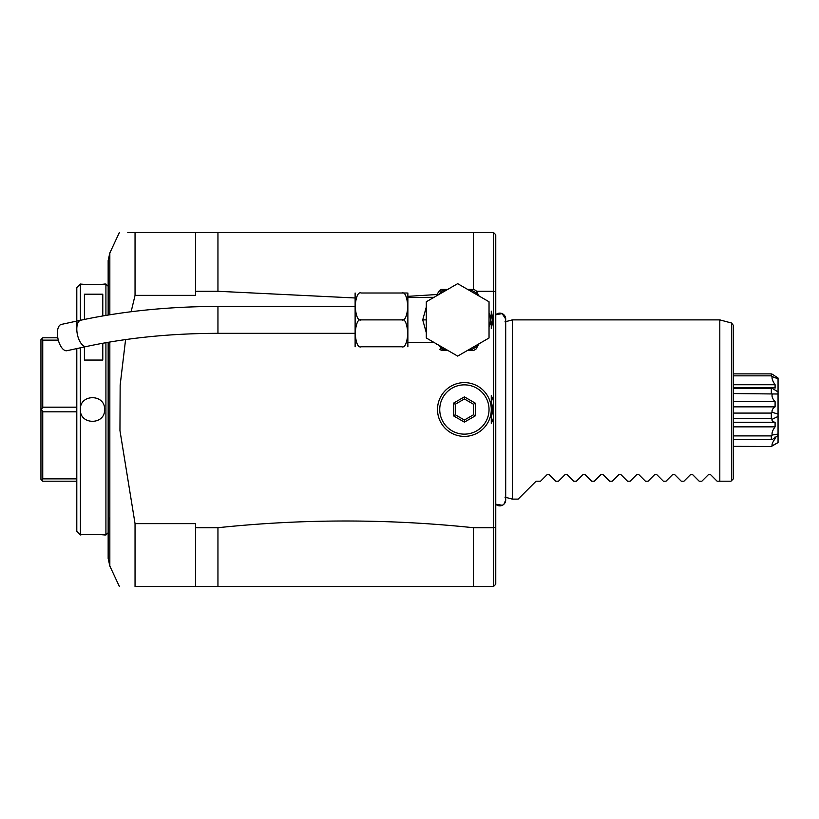 <?xml version="1.0" encoding="UTF-8"?>
<svg xmlns="http://www.w3.org/2000/svg" width="819" height="819" viewBox="0 0 819 819"><rect width="100%" height="100%" fill="white"/><g stroke="black" fill="none" stroke-linecap="round" stroke-linejoin="round"><path stroke-width="1.23" d="M355.118 346.765L355.118 292.997M401.658 319.881C404.76 321.089 406.838 316.779 407.872 306.971C407.023 296.427 404.955 291.769 401.658 292.997L361.333 292.997C353.736 292.997 353.736 292.997 361.333 292.997C358.22 291.789 356.152 296.099 355.118 305.927C355.968 316.462 358.036 321.109 361.333 319.881C358.138 318.652 356.07 323.136 355.118 333.313C356.07 343.519 358.138 348.003 361.333 346.765C353.736 346.765 353.736 346.765 361.333 346.765L401.658 346.765C404.76 347.973 406.828 343.673 407.872 333.845C407.023 323.3 404.944 318.652 401.658 319.881L361.333 319.881M401.791 292.997L401.679 292.997C409.254 292.997 409.254 292.997 401.658 292.997L361.333 292.997M406.838 297.973L407.023 298.577M407.729 336.885L407.678 337.489M401.658 346.765C409.254 346.765 409.254 346.765 401.658 346.765L361.333 346.765M407.872 346.765L407.872 292.997M426.3 332.729L422.717 319.881L426.3 307.033M408.384 342.291L432.831 342.291L432.227 341.41M457.667 283.661L489.035 301.771L489.035 337.991L457.667 356.101L426.3 337.991L426.3 301.771L457.667 283.661M479.074 296.028L475.962 290.632A34.5 34.5 0 0 0 473.853 289.414A34.5 34.5 0 0 1 475.962 290.632M478.112 294.349A32.709 32.709 0 0 0 469.563 289.414L467.629 289.414M435.984 296.181L439.373 290.632L441.482 289.414L445.771 289.414A32.709 32.709 0 0 0 441.482 291.462L438.421 294.779M469.563 289.414L473.853 289.414M447.717 289.414L445.771 289.414M441.482 289.414L439.701 290.428L441.482 291.462L442.669 289.414M439.701 290.428L438.39 292.332M438.421 344.983L441.482 348.31L439.701 349.334L441.482 350.348L439.701 349.334M445.771 350.348L442.669 350.348L441.482 348.31A32.709 32.709 0 0 0 445.771 350.348L447.717 350.348M442.669 350.348L441.482 350.348M467.629 350.348L469.563 350.348A32.709 32.709 0 0 0 478.112 345.423L479.074 343.745M478.112 345.423L475.962 349.14A34.5 34.5 0 0 1 473.853 350.348L469.563 350.348M492.147 321.099A34.5 34.5 0 0 0 492.147 318.663A34.5 34.5 0 0 1 492.147 321.099L490.008 324.815A32.709 32.709 0 0 0 490.008 314.946L489.035 313.267M489.035 326.494L490.008 324.815M492.147 318.663L490.008 314.946M473.853 350.348A34.5 34.5 0 0 0 475.962 349.14M354.607 297.952L217.946 291.288L217.946 232.504L195.536 232.504L195.536 295.372L135.043 295.372L131.132 311.732M125.583 339.588L120.158 385.114L119.953 430.538L135.043 523.628L135.043 586.496C114.25 586.496 114.25 586.496 135.043 586.496C114.25 586.496 114.25 586.496 135.043 586.496L217.946 586.496L217.946 527.712L195.536 527.712L195.536 523.628L135.043 523.628M493.519 417.649A30.242 30.242 0 0 1 491.277 423.351L491.277 417.342A28.01 28.01 0 0 0 491.277 401.658L491.277 395.649A30.242 30.242 0 0 1 493.519 401.351L493.519 527.712L473.351 527.712C388.216 518.765 303.081 518.765 217.946 527.712M491.277 395.649L491.277 423.351M476.341 291.288L493.519 291.288L493.519 401.341M438.769 294.39L408.384 296.335M195.536 291.288L217.946 291.288M491.277 317.148L491.277 311.138A34.726 34.726 0 0 1 491.277 328.634L491.277 322.614M127.805 232.504L195.536 232.504L135.043 232.504L135.043 295.372L135.043 260.585M105.917 315.407L105.917 284.039L108.159 286.281L108.159 315.039L108.159 260.524L109.838 252.958L119.379 232.504L109.838 252.958L109.838 314.762M105.917 342.69L105.917 534.961L108.159 532.719L108.159 342.301L108.159 558.466L109.838 566.042L119.379 586.496M80.426 534.961L80.385 347.809M80.385 320.301L80.385 284.039C79.678 284.684 105.282 284.684 104.576 284.039L105.927 284.039M105.927 534.961L104.576 534.961C105.272 534.316 79.689 534.316 80.385 534.961L76.802 531.377L76.802 348.587L76.802 531.377L80.385 534.961M80.426 284.039L81.214 284.111M81.603 284.152L83.425 284.295M86.323 284.48L95.158 284.602M99.253 284.439L101.505 284.295M102.856 284.193L103.378 284.152M104.259 534.93L103.378 534.848M102.856 534.807L101.505 534.705M99.16 534.551L97.226 534.459M86.036 534.541L83.487 534.694M76.802 325.665L76.802 287.623L80.385 284.039L76.802 287.623L76.802 319.645M76.802 499.355L76.802 348.587M41.574 338.974L40.95 339.598L40.95 409.5L41.574 409.5L42.742 407.176L42.742 340.131L41.574 338.974L42.742 337.807L57.811 337.807M58.323 340.131L42.742 340.131M76.802 407.176L42.742 407.176M76.802 411.824L42.742 411.824L41.574 409.5M76.802 481.193L42.742 481.193L41.574 480.026L42.742 478.869L42.742 411.824M41.574 480.026L40.95 479.402L40.95 409.5M76.802 478.869L42.742 478.869M473.351 527.712L473.351 586.496L493.519 586.496L493.519 527.712L495.761 527.037L495.761 504.217A5.866 5.866 -0 0 0 505.702 499.989L505.702 319.011A5.866 5.866 -0 0 0 495.761 314.783L502.129 313.605L505.702 319.011M217.946 586.496L493.519 586.496L495.761 584.254L495.761 234.746L493.519 232.504L495.761 234.746M195.536 586.496L195.536 527.712M495.761 334.951L495.761 285.319M494.481 585.524L495.27 584.735M495.761 291.973L493.519 291.288L493.519 232.504L473.351 232.504L473.351 289.414M491.277 417.342L491.277 401.658M217.946 232.504L473.351 232.504M504.965 321.857L512.336 319.881L512.336 499.119L504.965 497.143M719.809 319.881L719.809 481.193L730.998 481.193L733.24 478.951L733.24 325.204L731.582 323.034L719.809 319.881L512.336 319.881M733.24 478.951L731.582 480.61L731.582 323.034M512.336 499.119L518.161 499.119L536.087 481.193L540.56 481.193L547.235 474.518L549.129 474.518L555.804 481.193L558.486 481.193L565.151 474.518L567.055 474.518L573.73 481.193L576.402 481.193L583.077 474.518L584.981 474.518L591.656 481.193L594.328 481.193L601.003 474.518L602.907 474.518L609.571 481.193L612.254 481.193L618.929 474.518L620.822 474.518L627.497 481.193L630.18 481.193L636.844 474.518L638.748 474.518L645.423 481.193L648.095 481.193L654.77 474.518L656.674 474.518L663.349 481.193L666.021 481.193L672.696 474.518L674.6 474.518L681.265 481.193L683.947 481.193L690.622 474.518L692.516 474.518L699.191 481.193L701.873 481.193L708.537 474.518L710.442 474.518L717.116 481.193L719.799 481.193M733.24 373.884L771.324 373.884L771.324 375.839L772.174 376.597L778.05 378.839L778.05 391.922L772.174 388.288L772.819 387.551L733.24 387.551M733.24 375.839L771.324 375.839M772.174 374.17L778.05 378.02L778.05 378.839M778.05 391.922L778.05 442.567L771.324 446.468L778.05 442.588L772.174 445.802C771.641 444.543 772.614 442.188 775.091 438.718L773.351 438.718M733.24 446.468L771.324 446.468L733.24 446.355M772.174 445.802L771.324 446.355M775.091 438.718L775.091 436.916M733.24 439.568L772.174 439.588L778.05 435.606M733.24 435.892L771.324 435.892L771.324 439.568L772.174 439.588M778.05 434.05L772.174 435.043C771.641 432.944 772.614 430.21 775.091 426.853L733.24 426.853M772.174 435.043L771.324 435.892M775.091 426.853L775.091 422.287L733.24 422.287M733.24 418.714L771.324 418.714L772.174 419.287L778.05 416.431M775.091 422.287C772.614 421.805 771.641 420.802 772.174 419.287M733.24 413.083L771.324 413.083L771.324 418.714M778.05 414.056L778.05 394.011L778.05 414.056L772.174 412.326C771.641 410.37 772.614 408.548 775.091 406.859L733.24 406.859M772.174 412.326L771.324 413.083M775.091 406.859L775.091 401.668L733.24 401.668M733.24 393.55L778.05 394.011M775.091 401.668C772.614 398.986 771.641 396.56 772.174 394.41M733.24 388.595L771.324 388.595L771.324 393.55M771.324 388.595L772.174 388.288C771.641 387.387 772.614 387.326 775.091 388.114L775.091 384.725L733.24 384.725M775.091 384.725C772.614 381.091 771.641 378.378 772.174 376.597M437.51 409.5A26.884 26.884 0 0 1 464.393 382.616A26.884 26.884 0 0 1 491.277 409.5A26.884 26.884 0 0 1 464.393 436.384A26.884 26.884 0 0 1 437.51 409.5M489.035 409.5A24.642 24.642 0 0 1 464.393 434.142A24.642 24.642 0 0 1 439.742 409.5A24.642 24.642 0 0 1 464.393 384.858A24.642 24.642 0 0 1 489.035 409.5M475.337 415.817L475.337 403.183L464.393 396.867L453.45 403.183L453.45 415.817L464.393 422.133L475.337 415.817L473.505 414.762L473.505 404.238L464.393 398.966L455.272 404.238L455.272 414.762L464.393 420.024L473.505 414.762M475.337 403.183L473.505 404.238M464.393 422.133L464.393 420.024M453.45 415.817L455.272 414.762M453.45 403.183L455.272 404.238M464.393 396.867L464.393 398.966M80.385 409.643L80.385 409.5C79.689 393.744 105.282 393.785 104.576 409.5C105.272 425.256 79.668 425.215 80.385 409.5L80.385 409.377M102.784 343.243L102.784 360.053L84.418 360.053L84.418 346.939M84.418 319.441L84.418 294.195L102.784 294.195L102.784 315.939M57.391 333.21A13.442 6.235 -102.2 0 1 61.271 324.437L80.671 320.239A13.442 6.235 -102.2 0 0 76.802 329.013A13.442 6.235 -102.2 0 0 86.364 346.519L66.953 350.706A13.442 6.235 -102.2 0 1 57.391 333.21M426.3 319.881L422.717 319.881M109.838 342.014L109.838 566.042M108.159 514.834A17.926 12.674 180 0 0 109.214 519.103M354.607 333.323L217.946 333.323L217.946 306.439C169.083 306.511 123.321 311.118 80.671 320.239M408.384 297.481L434.019 297.317M436.936 294.789L436.302 295.946M435.984 343.581L436.701 344.512M432.831 342.291L434.019 342.444M495.761 504.217L502.364 505.292L503.961 504.166L505.702 499.989M733.24 439.588L771.938 439.588M354.607 306.439L217.946 306.439M217.946 333.323C170.874 333.415 127.006 337.807 86.364 346.519"/></g></svg>
